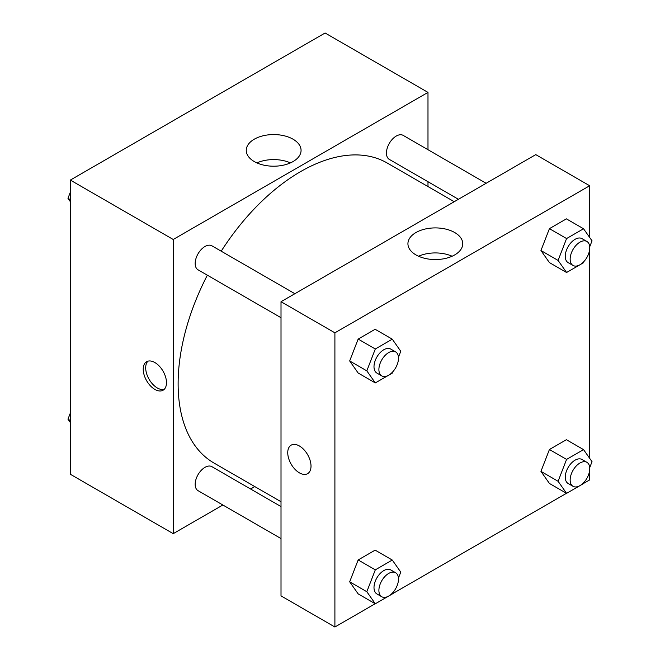<?xml version="1.0" encoding="UTF-8"?>
<svg xmlns="http://www.w3.org/2000/svg" width="660" height="660" viewBox="0 0 660 660"><rect width="100%" height="100%" fill="white"/><g stroke="black" fill="none" stroke-linecap="round" stroke-linejoin="round"><path stroke-width="0.99" d="M222.865 504.999L173.225 533.659L70.34 474.26L70.34 180.081L325.099 33L427.985 92.4L427.985 149.713M427.985 181.714L427.985 186.557M254.282 139.194A27.406 15.823 180 0 1 284.147 135.77A27.406 15.823 180 0 1 301.067 150.381A27.406 15.823 180 0 1 273.661 166.204A27.406 15.823 180 0 1 246.254 150.381A27.406 15.823 180 0 1 254.282 139.194M173.225 533.659L173.225 239.481L70.34 180.081M173.225 239.481L427.985 92.4M290.433 162.896A27.406 15.823 0 0 0 256.888 162.896M154.852 389.4A16.459 9.504 60 0 1 144.103 374.897A16.459 9.504 60 0 1 146.627 361.713A16.459 9.504 60 0 1 163.078 371.217A16.459 9.504 60 0 1 163.078 390.217A16.459 9.504 60 0 1 154.852 389.4M147.956 361.16A16.459 9.504 -120 0 0 146.941 374.608A16.459 9.504 -120 0 0 157.319 387.973A16.459 9.504 -120 0 0 164.225 389.342M254.768 486.577L250.577 489.002M294.863 293.708L211.901 245.817A13.86 8.002 120 0 0 198.041 253.811A13.86 8.002 120 0 0 198.041 269.816L281.012 317.716M281.012 506.566L211.901 466.669A13.86 8.002 120 0 0 201.218 470.382A13.86 8.002 120 0 0 195.17 484.324A13.86 8.002 120 0 0 198.041 490.669L281.012 538.568M486.131 183.282L403.169 135.382A13.86 8.002 120 0 0 392.486 139.095A13.86 8.002 120 0 0 386.438 153.046A13.86 8.002 120 0 0 389.309 159.39L458.419 199.287M207.347 275.187A173.217 100.006 120 0 0 178.126 383.74A173.217 100.006 120 0 0 213.997 463.039L281.012 501.724M454.22 201.704L387.214 163.02A173.217 100.006 120 0 0 221.207 251.188M375.21 603.727L334.9 627L281.012 595.889L281.012 301.711L535.771 154.63L589.66 185.74L589.66 237.46M392.337 593.843L566.478 493.3M583.605 483.409L589.66 479.919L589.66 470.308M349.676 360.954L358.157 373.024L349.676 360.954L358.157 339.083L349.676 360.954L366.82 370.854L375.309 348.983L392.279 339.182L400.768 351.26L398.45 357.225M375.136 329.282L358.157 339.083L375.136 329.282L392.279 339.182M540.944 250.528L549.425 262.597L540.944 250.528L549.425 228.657L540.944 250.528L558.088 260.428L566.577 238.557L583.547 228.756L592.028 240.834L589.718 246.799M566.395 218.856L549.425 228.657L566.395 218.856L583.547 228.756M540.944 471.38L549.425 483.458L540.944 471.38L549.425 449.51L540.944 471.38L558.088 481.28L566.577 459.409L583.547 449.617L592.028 461.686L589.718 467.651M566.395 439.717L549.425 449.51L566.395 439.717L583.547 449.617M334.9 627L334.9 332.83L589.66 185.74M589.66 249.455L589.66 458.312M349.676 581.815L358.157 593.885L349.676 581.815L358.157 559.944L349.676 581.815L366.82 591.715L375.309 569.844L392.279 560.043L400.768 572.113L398.45 578.077M375.136 550.143L358.157 559.944L375.136 550.143L392.279 560.043M415.957 254.917A27.406 15.823 180 0 1 407.929 243.73A27.406 15.823 180 0 1 435.336 227.906A27.406 15.823 180 0 1 462.742 243.73A27.406 15.823 180 0 1 445.822 258.349A27.406 15.823 180 0 1 415.957 254.917M334.9 332.83L281.012 301.711M311.017 466.125A16.459 9.504 60 0 1 307.609 473.657A16.459 9.504 60 0 1 291.151 464.153A16.459 9.504 60 0 1 291.151 445.154A16.459 9.504 60 0 1 303.831 449.559A16.459 9.504 60 0 1 311.017 466.125M452.108 256.237A27.406 15.823 0 0 0 418.564 256.237M291.151 445.154A16.459 9.504 -120 0 0 291.151 464.153A16.459 9.504 -120 0 0 307.609 473.657M392.799 371.786L392.279 373.131L375.309 382.924L366.82 370.854M395.62 351.887L390.72 349.058A13.86 8.002 120 0 0 380.045 352.77A13.86 8.002 120 0 0 373.997 366.712A13.86 8.002 120 0 0 376.868 373.057L381.76 375.886A13.86 8.002 120 0 0 395.62 367.884A13.86 8.002 120 0 0 395.62 351.887A13.86 8.002 120 0 0 384.945 355.6A13.86 8.002 120 0 0 378.898 369.542A13.86 8.002 120 0 0 381.76 375.886M375.309 382.924L358.157 373.024M375.309 348.983L358.157 339.083M584.067 261.36L583.547 262.705L566.577 272.498L558.088 260.428M586.888 241.461L581.988 238.631A13.86 8.002 120 0 0 571.312 242.344A13.86 8.002 120 0 0 565.265 256.286A13.86 8.002 120 0 0 568.128 262.63L573.029 265.46A13.86 8.002 120 0 0 586.888 257.458A13.86 8.002 120 0 0 586.888 241.461A13.86 8.002 120 0 0 576.213 245.173A13.86 8.002 120 0 0 570.158 259.116A13.86 8.002 120 0 0 573.029 265.46M566.577 272.498L549.425 262.597M566.577 238.557L549.425 228.657M392.799 592.639L392.279 593.983L375.309 603.784L366.82 591.715M395.62 572.74L390.72 569.91A13.86 8.002 120 0 0 380.045 573.622A13.86 8.002 120 0 0 373.997 587.573A13.86 8.002 120 0 0 376.868 593.909L381.76 596.739A13.86 8.002 120 0 0 395.62 588.745A13.86 8.002 120 0 0 395.62 572.74A13.86 8.002 120 0 0 384.945 576.452A13.86 8.002 120 0 0 378.898 590.395A13.86 8.002 120 0 0 381.76 596.739M375.309 603.784L358.157 593.885M375.309 569.844L358.157 559.944M584.067 482.212L583.547 483.557L566.577 493.358L558.088 481.28M586.888 462.313L581.988 459.484A13.86 8.002 120 0 0 571.312 463.196A13.86 8.002 120 0 0 565.265 477.139A13.86 8.002 120 0 0 568.128 483.483L573.029 486.313A13.86 8.002 120 0 0 586.888 478.318A13.86 8.002 120 0 0 586.888 462.313A13.86 8.002 120 0 0 576.213 466.026A13.86 8.002 120 0 0 570.158 479.968A13.86 8.002 120 0 0 573.029 486.313M566.577 493.358L549.425 483.458M566.577 459.409L549.425 449.51M70.34 201.688L67.972 198.313L70.34 192.2M76.395 176.591L93.522 166.7M70.34 199.683L67.972 198.313M267.663 66.157L284.79 56.273M70.34 422.54L67.972 419.166L70.34 413.053M70.34 420.536L67.972 419.166"/></g></svg>
